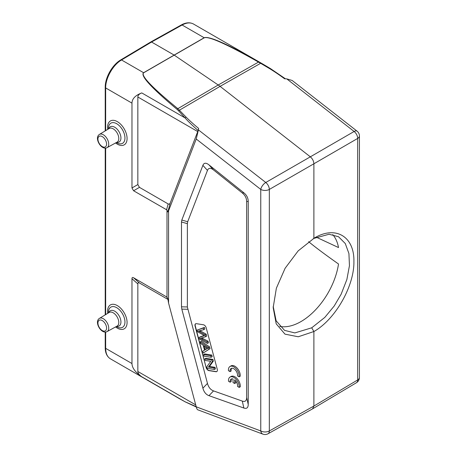 <?xml version="1.0" encoding="UTF-8"?>
<svg xmlns="http://www.w3.org/2000/svg" width="457" height="457" viewBox="0 0 457 457"><rect width="100%" height="100%" fill="white"/><g stroke="black" fill="none" stroke-linecap="round" stroke-linejoin="round"><path stroke-width="0.69" d="M332.759 234.612A54.046 31.202 -60 0 1 338.517 247.551L316.273 237.194M356.477 382.698A6.09 3.519 -120.8 0 0 357.677 379.95L313.89 406.044L269.333 430.951A6.09 3.513 60.8 0 1 268.036 433.762L312.594 408.855M312.605 408.849L313.89 406.044L313.89 331.525L298.244 336.775L284.979 334.141L276.211 323.836L273.172 307.612L276.376 288.19L285.105 268.282L298.158 250.893L314.233 238.103M308.641 241.684C314.913 246.934 324.87 254.372 338.517 264.009A54.046 31.202 -60 0 1 300.952 321.591A54.046 31.202 -60 0 1 279.707 326.395M233.019 378.95A5.33 3.079 -120 0 0 231.191 379.064A5.33 3.079 -120 0 0 230.128 382.195L231.208 381.572A5.33 3.079 60 0 1 231.785 378.847M235.726 380.984L235.732 382.88L234.658 383.503L233.03 382.572L233.019 378.956M230.128 382.195L228.506 381.258A7.609 4.393 60 0 1 230.048 377.076L231.122 376.454A7.609 4.393 60 0 1 237.24 378.767A7.609 4.393 60 0 1 240.285 386.776L239.205 387.393L237.583 386.462A5.33 3.079 -120 0 0 234.647 379.881L234.658 383.503M230.048 377.076A7.609 4.393 60 0 1 236.166 379.39A7.609 4.393 60 0 1 239.205 387.393M237.526 375.888A5.33 3.079 -120 0 0 235.504 370.181A5.33 3.079 -120 0 0 231.139 368.468A5.33 3.079 -120 0 0 230.082 371.621L228.454 370.69A7.609 4.393 60 0 1 229.997 366.485A7.609 4.393 60 0 1 236.12 368.805A7.609 4.393 60 0 1 239.154 376.819L237.531 375.888M230.082 371.621L231.156 370.998A5.33 3.079 60 0 1 231.733 368.251M229.997 366.485L231.071 365.863A7.609 4.393 60 0 1 237.2 368.182A7.609 4.393 60 0 1 240.228 376.202L239.154 376.819M204.513 335.575A20.942 12.088 60 0 1 203.599 335.101A1528.117 882.261 -120 0 0 197.527 331.719L197.098 330.103L203.331 328.04L203.759 329.651A339.899 196.242 60 0 1 198.327 331.045A111.582 64.426 60 0 1 199.743 331.776L205.136 334.804L205.644 336.712L200.257 338.397A44.512 25.695 60 0 1 201.96 339.237L207.004 341.819L207.432 343.418L199.475 339.025L199.069 337.5A3134.369 1809.64 60 0 1 204.513 335.575M199.069 337.5L200.149 336.878A3134.369 1809.64 -120 0 1 204.228 335.432M207.432 343.418L208.506 342.796L208.084 341.196L207.004 341.819M208.084 341.196L203.034 338.614L201.96 339.231M203.034 338.614A44.512 25.695 -120 0 0 201.925 338.054M205.644 336.712L206.718 336.089L206.21 334.181L205.136 334.804M206.21 334.181L200.823 331.154L199.743 331.776M200.823 331.154A111.582 64.426 -120 0 0 199.892 330.674M203.759 329.651L204.839 329.029L204.41 327.418L197.098 330.103M203.331 328.04L204.41 327.418M210.751 361.316L205.187 360.442L204.782 358.922L211.865 360.036L212.299 361.658L208.415 367.068L213.973 367.942L214.379 369.462L207.295 368.348L206.861 366.72L210.751 361.316M214.379 369.462L215.453 368.839L215.047 367.319L209.489 366.445L213.373 361.041L212.939 359.413L205.861 358.305L204.782 358.922M213.973 367.942L215.047 367.319M208.415 367.068L209.489 366.445M212.299 361.658L213.373 361.041M211.865 360.036L212.939 359.413M211.123 357.265L204.045 356.152L203.622 354.569L210.7 355.683L211.123 357.265L212.202 356.643L211.78 355.06L204.696 353.947L203.622 354.569M210.7 355.683L211.78 355.06M204.056 345.755L205.136 349.811A79.227 45.74 60 0 1 206.016 349.285A79.227 45.74 60 0 1 208.004 348.245A11.648 6.724 60 0 1 206.45 347.366L204.056 345.755M206.21 349.171L205.57 346.777M207.918 348.205A79.227 45.74 -120 0 0 207.09 348.662L206.016 349.285M203.171 345.178L200.674 343.527L200.229 341.847L208.535 347.548L208.992 349.257L203.211 353.038L202.731 351.233L204.508 350.176L203.171 345.178M203.211 353.038L210.066 348.634L209.609 346.926L201.303 341.225L200.229 341.847M208.992 349.257L210.066 348.634M208.535 347.548L209.609 346.926M206.136 367.531A3.045 1.759 -120 0 0 208.895 370.61L215.972 371.724A3.045 1.759 -120 0 0 216.761 371.598A3.045 1.759 -120 0 0 217.264 369.279L206.216 327.863A3.045 1.759 -120 0 0 203.456 324.784L196.373 323.67A3.045 1.759 -120 0 0 195.59 323.796A3.045 1.759 -120 0 0 195.088 326.115L206.136 367.531L195.305 325.99A3.045 1.759 60 0 1 195.699 323.739M216.864 371.53A3.045 1.759 60 0 1 216.19 371.598L209.106 370.484A3.045 1.759 60 0 1 206.347 367.405M207.461 170.421C208.541 167.788 210.568 167.633 213.539 169.953L242.29 192.963C245.146 195.305 246.603 198.178 246.649 201.583L246.649 397.499C246.603 400.852 245.146 402.046 242.29 401.086L213.539 390.901C210.568 389.787 208.541 387.29 207.461 383.417L187.364 306.967L187.364 223.667L187.69 221.725L207.461 170.421L202.891 165.343C203.971 162.709 205.998 162.555 208.969 164.874L243.867 192.803L242.29 192.963M187.69 221.725L181.812 220.057L202.891 165.343M181.812 220.057L181.486 221.993L187.364 223.667M187.364 306.967L181.486 306.813L181.486 221.993M181.486 306.813L181.812 309.126L187.69 309.275M207.461 383.417L202.891 388.187L181.812 309.126M202.891 388.187C203.971 392.066 205.998 394.562 208.969 395.671L213.539 390.901M242.29 401.086L243.867 408.032L208.969 395.671M243.867 408.032C246.723 408.992 248.18 407.798 248.225 404.451L246.649 397.499M246.649 201.583L248.225 201.423L248.225 404.451M248.225 201.423C248.18 198.024 246.723 195.15 243.867 192.803M262.929 434.15L262.929 434.15A6.09 4.073 -69.5 0 1 260.758 430.934L196.23 406.816C196.704 408.552 197.178 409.529 197.647 409.752L262.929 434.15A6.09 6.09 0 0 0 267.962 433.802M196.23 406.816L168.57 303.082L168.57 210.814L196.23 139.019L260.758 189.415A6.09 2.851 -52 0 1 265.774 182.486A6.09 3.462 60.1 0 1 269.333 189.432A6.09 3.513 180 0 1 260.758 189.415L260.758 430.934A6.09 3.513 0 0 0 269.333 430.951L269.333 189.432L313.89 163.783C313.719 161.064 312.537 158.75 310.332 156.831L265.774 182.486L198.412 129.879L196.23 139.019M139.465 187.364L137.848 184.565L131.97 187.958L133.581 190.758L166.994 209.98C167.359 211.517 167.639 212.151 167.845 211.882L170.29 202.828C169.793 204.056 169.079 204.422 168.153 203.925L139.465 187.364L133.581 190.758M131.97 187.958L131.97 103.122C132.084 98.758 135.352 95.359 141.773 92.92C139.202 93.896 137.894 95.256 137.848 96.998L137.848 184.565M141.773 92.92L185.074 117.917C187.764 121.025 192.111 125.235 198.121 130.548L170.29 202.828M168.57 210.814L167.845 211.882M168.57 303.082L167.845 298.895L166.994 297.119L166.994 209.98M166.994 297.119L133.581 277.77C132.524 277.182 131.987 277.49 131.97 278.701L137.848 283.917C137.871 282.712 138.408 282.397 139.465 282.986L167.936 299.421M185.199 401.857L179.555 398.738L185.074 401.777L196.179 406.621M185.068 401.783L185.371 401.932M137.848 283.917L137.848 371.484C137.894 373.238 139.202 375.003 141.773 376.774C135.352 372.346 132.084 367.936 131.97 363.538L131.97 278.701M105.664 332.028L105.664 348.354A1.52 0.88 0 0 1 105.219 347.731C105.253 352.924 106.967 356.609 110.354 358.785C107.298 356.906 105.738 353.427 105.664 348.354L131.97 363.538M131.97 103.122L105.664 87.933C105.493 78.13 113.033 64.848 121.539 59.976A1.52 0.88 59.1 0 0 120.768 59.907L150.804 41.953L151.558 42.033L173.9 54.937A1.52 0.885 60.4 0 1 173.997 54.994L218.223 84.996L177.853 108.657C151.844 87.384 140.459 75.428 143.704 72.772A1.52 0.868 59.6 0 0 143.607 72.714L204.17 37.748A1.52 0.885 60.4 0 1 204.268 37.811C208.689 36.034 226.769 44.129 258.508 62.089L260.616 63.306L220.085 86.356L310.332 156.831L354.118 131.479A6.09 2.851 -52 0 1 357.083 131.165A6.09 6.09 0 0 1 359.425 135.963A6.09 3.513 180 0 1 357.677 138.431A6.09 3.57 -120.1 0 0 354.118 131.479L286.756 78.872L284.568 78.77A189.872 126.029 -170.1 0 0 269.841 68.75L270.435 68.573L262.672 63.963L268.408 67.356M198.412 129.879L198.606 128.4L198.121 130.542M178.538 110.805L185.074 117.917L186.09 117.106L177.853 108.657A1.52 0.88 -50.9 0 0 177.042 109.337L178.538 110.805A1.52 0.857 -42.5 0 1 179.464 110.16L220.085 86.356L218.223 84.996L258.508 62.089A1.52 0.708 119.6 0 1 259.13 61.941C227.186 43.889 208.872 35.823 204.17 37.748L182.103 25.009C186.513 22.627 190.306 22.296 193.477 24.01C189.901 22.153 185.856 22.456 181.355 24.929A1.52 0.88 -119.1 0 1 182.103 25.009L151.558 42.033L121.539 59.976L143.607 72.714C140.093 75.531 151.233 87.738 177.042 109.337M262.672 63.963L259.13 61.941M356.523 382.669A6.09 6.09 0 0 0 359.425 377.482A6.09 3.513 0 0 1 357.677 379.95L357.677 138.431L313.89 163.783L313.89 238.303C335.227 225.181 354.415 236.178 353.907 261.404C354.415 286.031 335.238 319.569 313.89 331.525L311.72 327.806L324.818 317.398L334.216 305.99L341.116 294.268L346.88 279.495L349.451 265.654L348.925 253.566L345.286 243.547L338.523 236.732L329.051 234.252L313.662 238.468M357.083 131.165L292.166 80.472L286.756 78.872M273.195 306.379L276.137 320.797L284.545 330.377L294.845 332.919L311.72 327.806M313.89 238.303L313.274 238.657M102.259 320.568A6.118 3.53 60 0 1 106.001 330.217A6.118 3.53 60 0 1 98.512 325.892A6.118 3.53 60 0 1 102.259 320.568M103.316 318.712A7.638 4.41 60 0 1 108.315 325.487A7.638 4.41 60 0 1 107.087 331.593C101.363 334.775 93.811 321.774 99.449 318.363A7.638 4.41 60 0 1 103.316 318.712M107.087 331.593L117.112 326.087A7.883 4.553 -120 0 0 118.38 319.786A7.883 4.553 -120 0 0 113.216 312.799A7.883 4.553 -120 0 0 109.229 312.434L99.449 318.363M108.823 312.679A8.792 5.078 60 0 1 114.718 311.188A8.792 5.078 60 0 1 120.854 320.751A8.792 5.078 60 0 1 116.695 326.315M116.329 326.515L116.564 326.652A11.665 6.735 -120 0 0 116.712 326.738A11.665 6.735 -120 0 0 124.955 321.979A11.665 6.735 -120 0 0 116.712 307.692A11.665 6.735 -120 0 0 108.463 312.622L108.469 312.896M115.575 326.932A13.796 7.963 -120 0 0 117.329 328.126A13.796 7.963 -120 0 0 127.063 321.802A13.796 7.963 -120 0 0 116.158 305.002A13.796 7.963 -120 0 0 107.732 313.342M102.259 136.603A6.118 3.53 60 0 1 106.001 146.257A6.118 3.53 60 0 1 98.512 141.933A6.118 3.53 60 0 1 102.259 136.603M103.316 134.752A7.638 4.41 60 0 1 108.315 141.521A7.638 4.41 60 0 1 107.087 147.628C101.363 150.81 93.811 137.808 99.449 134.398A7.638 4.41 60 0 1 103.316 134.752M107.087 147.628L117.112 142.121A7.883 4.553 -120 0 0 118.38 135.826A7.883 4.553 -120 0 0 113.216 128.834A7.883 4.553 -120 0 0 109.229 128.474L99.449 134.398M108.823 128.72A8.792 5.078 60 0 1 114.718 127.223A8.792 5.078 60 0 1 120.854 136.792A8.792 5.078 60 0 1 116.695 142.35M116.329 142.55L116.564 142.687A11.665 6.735 -120 0 0 116.712 142.773A11.665 6.735 -120 0 0 124.955 138.014A11.665 6.735 -120 0 0 116.712 123.733A11.665 6.735 -120 0 0 108.463 128.663L108.469 128.931M115.575 142.967A13.796 7.963 -120 0 0 117.329 144.161A13.796 7.963 -120 0 0 127.063 137.843A13.796 7.963 -120 0 0 116.158 121.036A13.796 7.963 -120 0 0 107.732 129.377M213.539 169.953L208.969 164.874M168.153 203.925L166.565 209.803M197.744 131.582L137.848 96.998M139.465 282.986L133.581 277.77M166.565 296.81L167.873 299.061M137.848 371.484L195.716 404.891M185.074 401.777L141.773 376.774M198.612 128.4A189.872 127.943 -170.9 0 1 186.079 117.112M105.219 130.902L105.219 87.316A1.52 0.88 180 0 0 105.664 87.933L105.664 130.633M105.664 148.062L105.664 314.593M204.268 37.811L143.704 72.772M261.164 63.1A1.52 0.543 119.7 0 0 260.616 63.306L269.83 68.756M312.662 408.815L356.449 382.715M196.282 406.998L185.194 401.863M179.618 398.772L110.331 358.774M105.219 347.731L105.219 332.045M105.219 314.867L105.219 148.079M120.768 59.907C112.336 64.763 105.064 77.581 105.219 87.316M150.81 41.953L181.355 24.929M262.735 63.997L193.448 23.998M359.425 135.963L359.425 377.482M285.465 78.815L270.441 68.573"/></g></svg>
